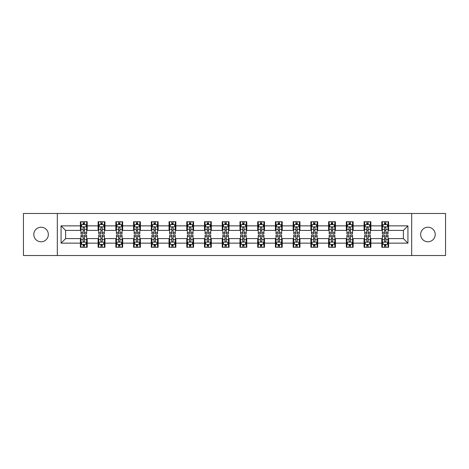 <?xml version="1.0" encoding="UTF-8"?>
<svg xmlns="http://www.w3.org/2000/svg" width="469" height="469" viewBox="0 0 469 469"><rect width="100%" height="100%" fill="white"/><g stroke="black" fill="none" stroke-linecap="round" stroke-linejoin="round"><path stroke-width="0.7" d="M427.933 227.225A7.275 7.275 0 0 0 420.658 234.5A7.275 7.275 0 0 0 427.933 241.775A7.275 7.275 0 0 0 435.209 234.5A7.275 7.275 0 0 0 427.933 227.225M41.067 227.225A7.275 7.275 0 0 0 33.791 234.5A7.275 7.275 0 0 0 41.067 241.775A7.275 7.275 0 0 0 48.342 234.5A7.275 7.275 0 0 0 41.067 227.225M411.682 255.523L445.55 255.523L445.55 213.477L411.682 213.477L411.682 255.523L57.318 255.523L57.318 213.477L23.45 213.477L23.45 255.523L57.318 255.523M411.682 213.477L57.318 213.477M388.613 225.865L388.613 221.714L381.789 221.714L381.789 225.865L370.879 225.865L370.879 221.714L364.061 221.714L364.061 225.865L353.151 225.865L353.151 221.714L346.333 221.714L346.333 225.865L335.423 225.865L335.423 221.714L328.605 221.714L328.605 225.865L317.695 225.865L317.695 221.714L310.871 221.714L310.871 225.865L299.961 225.865L299.961 221.714L293.143 221.714L293.143 225.865L282.232 225.865L282.232 221.714L275.414 221.714L275.414 225.865L264.504 225.865L264.504 221.714L257.686 221.714L257.686 225.865L246.776 225.865L246.776 221.714L239.958 221.714L239.958 225.865L229.042 225.865L229.042 221.714L222.224 221.714L222.224 225.865L211.314 225.865L211.314 221.714L204.496 221.714L204.496 225.865L193.586 225.865L193.586 221.714L186.768 221.714L186.768 225.865L175.857 225.865L175.857 221.714L169.039 221.714L169.039 225.865L158.129 225.865L158.129 221.714L151.305 221.714L151.305 225.865L140.395 225.865L140.395 221.714L133.577 221.714L133.577 225.865L122.667 225.865L122.667 221.714L115.849 221.714L115.849 225.865L104.939 225.865L104.939 221.714L98.121 221.714L98.121 225.865L87.211 225.865L87.211 221.714L80.387 221.714L80.387 225.865L61.07 225.865L61.07 243.135L65.613 238.592L80.387 238.592L80.387 247.286L87.211 247.286L87.211 238.592L98.121 238.592L98.121 247.286L104.939 247.286L104.939 238.592L115.849 238.592L115.849 247.286L122.667 247.286L122.667 238.592L133.577 238.592L133.577 247.286L140.395 247.286L140.395 238.592L151.305 238.592L151.305 247.286L158.129 247.286L158.129 238.592L169.039 238.592L169.039 247.286L175.857 247.286L175.857 238.592L186.768 238.592L186.768 247.286L193.586 247.286L193.586 238.592L204.496 238.592L204.496 247.286L211.314 247.286L211.314 238.592L222.224 238.592L222.224 247.286L229.042 247.286L229.042 238.592L239.958 238.592L239.958 247.286L246.776 247.286L246.776 238.592L257.686 238.592L257.686 247.286L264.504 247.286L264.504 238.592L275.414 238.592L275.414 247.286L282.232 247.286L282.232 238.592L293.143 238.592L293.143 247.286L299.961 247.286L299.961 238.592L310.871 238.592L310.871 247.286L317.695 247.286L317.695 238.592L328.605 238.592L328.605 247.286L335.423 247.286L335.423 238.592L346.333 238.592L346.333 247.286L353.151 247.286L353.151 238.592L364.061 238.592L364.061 247.286L370.879 247.286L370.879 238.592L381.789 238.592L381.789 247.286L388.613 247.286L388.613 238.592L403.387 238.592L403.387 230.408L388.613 230.408L388.613 225.865L407.93 225.865L407.93 243.135L388.613 243.135M381.789 243.135L370.879 243.135M364.061 243.135L353.151 243.135M346.333 243.135L335.423 243.135M328.605 243.135L317.695 243.135M310.871 243.135L299.961 243.135M293.143 243.135L282.232 243.135M275.414 243.135L264.504 243.135M257.686 243.135L246.776 243.135M239.958 243.135L229.042 243.135M222.224 243.135L211.314 243.135M204.496 243.135L193.586 243.135M186.768 243.135L175.857 243.135M169.039 243.135L158.129 243.135M151.305 243.135L140.395 243.135M133.577 243.135L122.667 243.135M115.849 243.135L104.939 243.135M98.121 243.135L87.211 243.135M80.387 243.135L61.07 243.135M381.789 225.865L381.789 230.408L370.879 230.408L370.879 225.865M364.061 225.865L364.061 230.408L353.151 230.408L353.151 225.865M346.333 225.865L346.333 230.408L335.423 230.408L335.423 225.865M328.605 225.865L328.605 230.408L317.695 230.408L317.695 225.865M310.871 225.865L310.871 230.408L299.961 230.408L299.961 225.865M293.143 225.865L293.143 230.408L282.232 230.408L282.232 225.865M275.414 225.865L275.414 230.408L264.504 230.408L264.504 225.865M257.686 225.865L257.686 230.408L246.776 230.408L246.776 225.865M239.958 225.865L239.958 230.408L229.042 230.408L229.042 225.865M222.224 225.865L222.224 230.408L211.314 230.408L211.314 225.865M204.496 225.865L204.496 230.408L193.586 230.408L193.586 225.865M186.768 225.865L186.768 230.408L175.857 230.408L175.857 225.865M169.039 225.865L169.039 230.408L158.129 230.408L158.129 225.865M151.305 225.865L151.305 230.408L140.395 230.408L140.395 225.865M133.577 225.865L133.577 230.408L122.667 230.408L122.667 225.865M115.849 225.865L115.849 230.408L104.939 230.408L104.939 225.865M98.121 225.865L98.121 230.408L87.211 230.408L87.211 225.865M80.387 225.865L80.387 230.408L65.613 230.408L61.07 225.865M65.613 230.408L65.613 238.592M407.93 243.135L403.387 238.592M403.387 230.408L407.93 225.865M80.387 224.557L80.955 224.557M83.119 224.557L84.479 224.557M86.642 224.557L87.211 224.557M80.387 230.297L80.955 230.297M83.119 230.297L84.479 230.297M86.642 230.297L87.211 230.297M80.387 238.703L80.955 238.703M83.119 238.703L84.479 238.703M86.642 238.703L87.211 238.703M80.387 244.443L80.955 244.443M83.119 244.443L84.479 244.443M86.642 244.443L87.211 244.443M98.121 238.703L98.689 238.703M100.847 238.703L102.213 238.703M104.37 238.703L104.939 238.703M98.121 244.443L98.689 244.443M100.847 244.443L102.213 244.443M104.37 244.443L104.939 244.443M98.121 224.557L98.689 224.557M100.847 224.557L102.213 224.557M104.37 224.557L104.939 224.557M98.121 230.297L98.689 230.297M100.847 230.297L102.213 230.297M104.37 230.297L104.939 230.297M115.849 238.703L116.418 238.703M118.575 238.703L119.941 238.703M122.098 238.703L122.667 238.703M115.849 244.443L116.418 244.443M118.575 244.443L119.941 244.443M122.098 244.443L122.667 244.443M115.849 224.557L116.418 224.557M118.575 224.557L119.941 224.557M122.098 224.557L122.667 224.557M115.849 230.297L116.418 230.297M118.575 230.297L119.941 230.297M122.098 230.297L122.667 230.297M133.577 238.703L134.146 238.703M136.303 238.703L137.669 238.703M139.826 238.703L140.395 238.703M133.577 244.443L134.146 244.443M136.303 244.443L137.669 244.443M139.826 244.443L140.395 244.443M133.577 224.557L134.146 224.557M136.303 224.557L137.669 224.557M139.826 224.557L140.395 224.557M133.577 230.297L134.146 230.297M136.303 230.297L137.669 230.297M139.826 230.297L140.395 230.297M151.305 238.703L151.874 238.703M154.037 238.703L155.397 238.703M157.561 238.703L158.129 238.703M151.305 244.443L151.874 244.443M154.037 244.443L155.397 244.443M157.561 244.443L158.129 244.443M151.305 224.557L151.874 224.557M154.037 224.557L155.397 224.557M157.561 224.557L158.129 224.557M151.305 230.297L151.874 230.297M154.037 230.297L155.397 230.297M157.561 230.297L158.129 230.297M169.039 238.703L169.608 238.703M171.765 238.703L173.131 238.703M175.289 238.703L175.857 238.703M169.039 244.443L169.608 244.443M171.765 244.443L173.131 244.443M175.289 244.443L175.857 244.443M169.039 224.557L169.608 224.557M171.765 224.557L173.131 224.557M175.289 224.557L175.857 224.557M169.039 230.297L169.608 230.297M171.765 230.297L173.131 230.297M175.289 230.297L175.857 230.297M186.768 238.703L187.336 238.703M189.494 238.703L190.86 238.703M193.017 238.703L193.586 238.703M186.768 244.443L187.336 244.443M189.494 244.443L190.86 244.443M193.017 244.443L193.586 244.443M186.768 224.557L187.336 224.557M189.494 224.557L190.86 224.557M193.017 224.557L193.586 224.557M186.768 230.297L187.336 230.297M189.494 230.297L190.86 230.297M193.017 230.297L193.586 230.297M204.496 238.703L205.064 238.703M207.222 238.703L208.588 238.703M210.745 238.703L211.314 238.703M204.496 244.443L205.064 244.443M207.222 244.443L208.588 244.443M210.745 244.443L211.314 244.443M204.496 224.557L205.064 224.557M207.222 224.557L208.588 224.557M210.745 224.557L211.314 224.557M204.496 230.297L205.064 230.297M207.222 230.297L208.588 230.297M210.745 230.297L211.314 230.297M222.224 238.703L222.793 238.703M224.956 238.703L226.316 238.703M228.479 238.703L229.042 238.703M222.224 244.443L222.793 244.443M224.956 244.443L226.316 244.443M228.479 244.443L229.042 244.443M222.224 224.557L222.793 224.557M224.956 224.557L226.316 224.557M228.479 224.557L229.042 224.557M222.224 230.297L222.793 230.297M224.956 230.297L226.316 230.297M228.479 230.297L229.042 230.297M239.958 238.703L240.521 238.703M242.684 238.703L244.044 238.703M246.207 238.703L246.776 238.703M239.958 244.443L240.521 244.443M242.684 244.443L244.044 244.443M246.207 244.443L246.776 244.443M239.958 224.557L240.521 224.557M242.684 224.557L244.044 224.557M246.207 224.557L246.776 224.557M239.958 230.297L240.521 230.297M242.684 230.297L244.044 230.297M246.207 230.297L246.776 230.297M257.686 238.703L258.255 238.703M260.412 238.703L261.778 238.703M263.936 238.703L264.504 238.703M257.686 244.443L258.255 244.443M260.412 244.443L261.778 244.443M263.936 244.443L264.504 244.443M257.686 224.557L258.255 224.557M260.412 224.557L261.778 224.557M263.936 224.557L264.504 224.557M257.686 230.297L258.255 230.297M260.412 230.297L261.778 230.297M263.936 230.297L264.504 230.297M275.414 238.703L275.983 238.703M278.14 238.703L279.506 238.703M281.664 238.703L282.232 238.703M275.414 244.443L275.983 244.443M278.14 244.443L279.506 244.443M281.664 244.443L282.232 244.443M275.414 224.557L275.983 224.557M278.14 224.557L279.506 224.557M281.664 224.557L282.232 224.557M275.414 230.297L275.983 230.297M278.14 230.297L279.506 230.297M281.664 230.297L282.232 230.297M293.143 238.703L293.711 238.703M295.869 238.703L297.235 238.703M299.392 238.703L299.961 238.703M293.143 244.443L293.711 244.443M295.869 244.443L297.235 244.443M299.392 244.443L299.961 244.443M293.143 224.557L293.711 224.557M295.869 224.557L297.235 224.557M299.392 224.557L299.961 224.557M293.143 230.297L293.711 230.297M295.869 230.297L297.235 230.297M299.392 230.297L299.961 230.297M310.871 238.703L311.439 238.703M313.603 238.703L314.963 238.703M317.126 238.703L317.695 238.703M310.871 244.443L311.439 244.443M313.603 244.443L314.963 244.443M317.126 244.443L317.695 244.443M310.871 224.557L311.439 224.557M313.603 224.557L314.963 224.557M317.126 224.557L317.695 224.557M310.871 230.297L311.439 230.297M313.603 230.297L314.963 230.297M317.126 230.297L317.695 230.297M328.605 238.703L329.174 238.703M331.331 238.703L332.697 238.703M334.854 238.703L335.423 238.703M328.605 244.443L329.174 244.443M331.331 244.443L332.697 244.443M334.854 244.443L335.423 244.443M328.605 224.557L329.174 224.557M331.331 224.557L332.697 224.557M334.854 224.557L335.423 224.557M328.605 230.297L329.174 230.297M331.331 230.297L332.697 230.297M334.854 230.297L335.423 230.297M346.333 238.703L346.902 238.703M349.059 238.703L350.425 238.703M352.582 238.703L353.151 238.703M346.333 244.443L346.902 244.443M349.059 244.443L350.425 244.443M352.582 244.443L353.151 244.443M346.333 224.557L346.902 224.557M349.059 224.557L350.425 224.557M352.582 224.557L353.151 224.557M346.333 230.297L346.902 230.297M349.059 230.297L350.425 230.297M352.582 230.297L353.151 230.297M364.061 238.703L364.63 238.703M366.787 238.703L368.153 238.703M370.311 238.703L370.879 238.703M364.061 244.443L364.63 244.443M366.787 244.443L368.153 244.443M370.311 244.443L370.879 244.443M364.061 224.557L364.63 224.557M366.787 224.557L368.153 224.557M370.311 224.557L370.879 224.557M364.061 230.297L364.63 230.297M366.787 230.297L368.153 230.297M370.311 230.297L370.879 230.297M381.789 238.703L382.358 238.703M384.521 238.703L385.881 238.703M388.045 238.703L388.613 238.703M381.789 244.443L382.358 244.443M384.521 244.443L385.881 244.443M388.045 244.443L388.613 244.443M381.789 224.557L382.358 224.557M384.521 224.557L385.881 224.557M388.045 224.557L388.613 224.557M381.789 230.297L382.358 230.297M384.521 230.297L385.881 230.297M388.045 230.297L388.613 230.297M84.479 223.191L83.119 223.191M86.642 232.395L84.479 232.395L84.479 233.82L86.642 233.82L86.642 226.885L85.505 224.61L82.093 224.61L80.955 226.885L80.955 233.82L83.119 233.82L83.119 232.395L80.955 232.395M80.955 226.885L80.955 221.714M86.642 226.885L86.642 221.714M83.119 224.61L83.119 221.714M84.479 221.714L84.479 224.61M84.479 232.395L84.479 227.741C84.027 226.861 83.57 226.861 83.119 227.741L83.119 232.395M83.119 245.809L84.479 245.809M80.955 236.605L83.119 236.605L83.119 235.18L80.955 235.18L80.955 242.115L82.093 244.39L85.505 244.39L86.642 242.115L86.642 235.18L84.479 235.18L84.479 236.605L86.642 236.605M86.642 242.115L86.642 247.286M80.955 242.115L80.955 247.286M84.479 244.39L84.479 247.286M83.119 247.286L83.119 244.39M83.119 236.605L83.119 241.259C83.57 242.139 84.027 242.139 84.479 241.259L84.479 236.605M102.213 223.191L100.847 223.191M104.37 232.395L102.213 232.395L102.213 233.82L104.37 233.82L104.37 226.885L103.233 224.61L99.821 224.61L98.689 226.885L98.689 233.82L100.847 233.82L100.847 232.395L98.689 232.395M98.689 226.885L98.689 221.714M104.37 226.885L104.37 221.714M100.847 224.61L100.847 221.714M102.213 221.714L102.213 224.61M102.213 232.395L102.213 227.741C101.755 226.861 101.304 226.861 100.847 227.741L100.847 232.395M119.941 223.191L118.575 223.191M122.098 232.395L119.941 232.395L119.941 233.82L122.098 233.82L122.098 226.885L120.961 224.61L117.555 224.61L116.418 226.885L116.418 233.82L118.575 233.82L118.575 232.395L116.418 232.395M116.418 226.885L116.418 221.714M122.098 226.885L122.098 221.714M118.575 224.61L118.575 221.714M119.941 221.714L119.941 224.61M119.941 232.395L119.941 227.741C119.484 226.861 119.032 226.861 118.575 227.741L118.575 232.395M100.847 245.809L102.213 245.809M98.689 236.605L100.847 236.605L100.847 235.18L98.689 235.18L98.689 242.115L99.821 244.39L103.233 244.39L104.37 242.115L104.37 235.18L102.213 235.18L102.213 236.605L104.37 236.605M104.37 242.115L104.37 247.286M98.689 242.115L98.689 247.286M102.213 244.39L102.213 247.286M100.847 247.286L100.847 244.39M100.847 236.605L100.847 241.259C101.298 242.139 101.755 242.139 102.213 241.259L102.213 236.605M118.575 245.809L119.941 245.809M116.418 236.605L118.575 236.605L118.575 235.18L116.418 235.18L116.418 242.115L117.555 244.39L120.961 244.39L122.098 242.115L122.098 235.18L119.941 235.18L119.941 236.605L122.098 236.605M122.098 242.115L122.098 247.286M116.418 242.115L116.418 247.286M119.941 244.39L119.941 247.286M118.575 247.286L118.575 244.39M118.575 236.605L118.575 241.259C119.032 242.139 119.484 242.139 119.941 241.259L119.941 236.605M137.669 223.191L136.303 223.191M139.826 232.395L137.669 232.395L137.669 233.82L139.826 233.82L139.826 226.885L138.695 224.61L135.283 224.61L134.146 226.885L134.146 233.82L136.303 233.82L136.303 232.395L134.146 232.395M134.146 226.885L134.146 221.714M139.826 226.885L139.826 221.714M136.303 224.61L136.303 221.714M137.669 221.714L137.669 224.61M137.669 232.395L137.669 227.741C137.218 226.861 136.76 226.861 136.303 227.741L136.303 232.395M155.397 223.191L154.037 223.191M157.561 232.395L155.397 232.395L155.397 233.82L157.561 233.82L157.561 226.885L156.423 224.61L153.011 224.61L151.874 226.885L151.874 233.82L154.037 233.82L154.037 232.395L151.874 232.395M151.874 226.885L151.874 221.714M157.561 226.885L157.561 221.714M154.037 224.61L154.037 221.714M155.397 221.714L155.397 224.61M155.397 232.395L155.397 227.741C154.946 226.861 154.489 226.861 154.037 227.741L154.037 232.395M173.131 223.191L171.765 223.191M175.289 232.395L173.131 232.395L173.131 233.82L175.289 233.82L175.289 226.885L174.151 224.61L170.739 224.61L169.608 226.885L169.608 233.82L171.765 233.82L171.765 232.395L169.608 232.395M169.608 226.885L169.608 221.714M175.289 226.885L175.289 221.714M171.765 224.61L171.765 221.714M173.131 221.714L173.131 224.61M173.131 232.395L173.131 227.741C172.674 226.861 172.223 226.861 171.765 227.741L171.765 232.395M136.303 245.809L137.669 245.809M134.146 236.605L136.303 236.605L136.303 235.18L134.146 235.18L134.146 242.115L135.283 244.39L138.695 244.39L139.826 242.115L139.826 235.18L137.669 235.18L137.669 236.605L139.826 236.605M139.826 242.115L139.826 247.286M134.146 242.115L134.146 247.286M137.669 244.39L137.669 247.286M136.303 247.286L136.303 244.39M136.303 236.605L136.303 241.259C136.76 242.139 137.212 242.139 137.669 241.259L137.669 236.605M154.037 245.809L155.397 245.809M151.874 236.605L154.037 236.605L154.037 235.18L151.874 235.18L151.874 242.115L153.011 244.39L156.423 244.39L157.561 242.115L157.561 235.18L155.397 235.18L155.397 236.605L157.561 236.605M157.561 242.115L157.561 247.286M151.874 242.115L151.874 247.286M155.397 244.39L155.397 247.286M154.037 247.286L154.037 244.39M154.037 236.605L154.037 241.259C154.489 242.139 154.946 242.139 155.397 241.259L155.397 236.605M171.765 245.809L173.131 245.809M169.608 236.605L171.765 236.605L171.765 235.18L169.608 235.18L169.608 242.115L170.739 244.39L174.151 244.39L175.289 242.115L175.289 235.18L173.131 235.18L173.131 236.605L175.289 236.605M175.289 242.115L175.289 247.286M169.608 242.115L169.608 247.286M173.131 244.39L173.131 247.286M171.765 247.286L171.765 244.39M171.765 236.605L171.765 241.259C172.217 242.139 172.674 242.139 173.131 241.259L173.131 236.605M190.86 223.191L189.494 223.191M193.017 232.395L190.86 232.395L190.86 233.82L193.017 233.82L193.017 226.885L191.88 224.61L188.474 224.61L187.336 226.885L187.336 233.82L189.494 233.82L189.494 232.395L187.336 232.395M187.336 226.885L187.336 221.714M193.017 226.885L193.017 221.714M189.494 224.61L189.494 221.714M190.86 221.714L190.86 224.61M190.86 232.395L190.86 227.741C190.402 226.861 189.951 226.861 189.494 227.741L189.494 232.395M189.494 245.809L190.86 245.809M187.336 236.605L189.494 236.605L189.494 235.18L187.336 235.18L187.336 242.115L188.474 244.39L191.88 244.39L193.017 242.115L193.017 235.18L190.86 235.18L190.86 236.605L193.017 236.605M193.017 242.115L193.017 247.286M187.336 242.115L187.336 247.286M190.86 244.39L190.86 247.286M189.494 247.286L189.494 244.39M189.494 236.605L189.494 241.259C189.951 242.139 190.402 242.139 190.86 241.259L190.86 236.605M208.588 223.191L207.222 223.191M210.745 232.395L208.588 232.395L208.588 233.82L210.745 233.82L210.745 226.885L209.608 224.61L206.202 224.61L205.064 226.885L205.064 233.82L207.222 233.82L207.222 232.395L205.064 232.395M205.064 226.885L205.064 221.714M210.745 226.885L210.745 221.714M207.222 224.61L207.222 221.714M208.588 221.714L208.588 224.61M208.588 232.395L208.588 227.741C208.136 226.861 207.679 226.861 207.222 227.741L207.222 232.395M207.222 245.809L208.588 245.809M205.064 236.605L207.222 236.605L207.222 235.18L205.064 235.18L205.064 242.115L206.202 244.39L209.608 244.39L210.745 242.115L210.745 235.18L208.588 235.18L208.588 236.605L210.745 236.605M210.745 242.115L210.745 247.286M205.064 242.115L205.064 247.286M208.588 244.39L208.588 247.286M207.222 247.286L207.222 244.39M207.222 236.605L207.222 241.259C207.679 242.139 208.13 242.139 208.588 241.259L208.588 236.605M226.316 223.191L224.956 223.191M228.479 232.395L226.316 232.395L226.316 233.82L228.479 233.82L228.479 226.885L227.342 224.61L223.93 224.61L222.793 226.885L222.793 233.82L224.956 233.82L224.956 232.395L222.793 232.395M222.793 226.885L222.793 221.714M228.479 226.885L228.479 221.714M224.956 224.61L224.956 221.714M226.316 221.714L226.316 224.61M226.316 232.395L226.316 227.741C225.865 226.861 225.407 226.861 224.956 227.741L224.956 232.395M224.956 245.809L226.316 245.809M222.793 236.605L224.956 236.605L224.956 235.18L222.793 235.18L222.793 242.115L223.93 244.39L227.342 244.39L228.479 242.115L228.479 235.18L226.316 235.18L226.316 236.605L228.479 236.605M228.479 242.115L228.479 247.286M222.793 242.115L222.793 247.286M226.316 244.39L226.316 247.286M224.956 247.286L224.956 244.39M224.956 236.605L224.956 241.259C225.407 242.139 225.865 242.139 226.316 241.259L226.316 236.605M244.044 223.191L242.684 223.191M246.207 232.395L244.044 232.395L244.044 233.82L246.207 233.82L246.207 226.885L245.07 224.61L241.658 224.61L240.521 226.885L240.521 233.82L242.684 233.82L242.684 232.395L240.521 232.395M240.521 226.885L240.521 221.714M246.207 226.885L246.207 221.714M242.684 224.61L242.684 221.714M244.044 221.714L244.044 224.61M244.044 232.395L244.044 227.741C243.593 226.861 243.135 226.861 242.684 227.741L242.684 232.395M242.684 245.809L244.044 245.809M240.521 236.605L242.684 236.605L242.684 235.18L240.521 235.18L240.521 242.115L241.658 244.39L245.07 244.39L246.207 242.115L246.207 235.18L244.044 235.18L244.044 236.605L246.207 236.605M246.207 242.115L246.207 247.286M240.521 242.115L240.521 247.286M244.044 244.39L244.044 247.286M242.684 247.286L242.684 244.39M242.684 236.605L242.684 241.259C243.135 242.139 243.593 242.139 244.044 241.259L244.044 236.605M261.778 223.191L260.412 223.191M263.936 232.395L261.778 232.395L261.778 233.82L263.936 233.82L263.936 226.885L262.798 224.61L259.392 224.61L258.255 226.885L258.255 233.82L260.412 233.82L260.412 232.395L258.255 232.395M258.255 226.885L258.255 221.714M263.936 226.885L263.936 221.714M260.412 224.61L260.412 221.714M261.778 221.714L261.778 224.61M261.778 232.395L261.778 227.741C261.321 226.861 260.87 226.861 260.412 227.741L260.412 232.395M260.412 245.809L261.778 245.809M258.255 236.605L260.412 236.605L260.412 235.18L258.255 235.18L258.255 242.115L259.392 244.39L262.798 244.39L263.936 242.115L263.936 235.18L261.778 235.18L261.778 236.605L263.936 236.605M263.936 242.115L263.936 247.286M258.255 242.115L258.255 247.286M261.778 244.39L261.778 247.286M260.412 247.286L260.412 244.39M260.412 236.605L260.412 241.259C260.864 242.139 261.321 242.139 261.778 241.259L261.778 236.605M279.506 223.191L278.14 223.191M281.664 232.395L279.506 232.395L279.506 233.82L281.664 233.82L281.664 226.885L280.526 224.61L277.12 224.61L275.983 226.885L275.983 233.82L278.14 233.82L278.14 232.395L275.983 232.395M275.983 226.885L275.983 221.714M281.664 226.885L281.664 221.714M278.14 224.61L278.14 221.714M279.506 221.714L279.506 224.61M279.506 232.395L279.506 227.741C279.049 226.861 278.598 226.861 278.14 227.741L278.14 232.395M278.14 245.809L279.506 245.809M275.983 236.605L278.14 236.605L278.14 235.18L275.983 235.18L275.983 242.115L277.12 244.39L280.526 244.39L281.664 242.115L281.664 235.18L279.506 235.18L279.506 236.605L281.664 236.605M281.664 242.115L281.664 247.286M275.983 242.115L275.983 247.286M279.506 244.39L279.506 247.286M278.14 247.286L278.14 244.39M278.14 236.605L278.14 241.259C278.598 242.139 279.049 242.139 279.506 241.259L279.506 236.605M297.235 223.191L295.869 223.191M299.392 232.395L297.235 232.395L297.235 233.82L299.392 233.82L299.392 226.885L298.261 224.61L294.849 224.61L293.711 226.885L293.711 233.82L295.869 233.82L295.869 232.395L293.711 232.395M293.711 226.885L293.711 221.714M299.392 226.885L299.392 221.714M295.869 224.61L295.869 221.714M297.235 221.714L297.235 224.61M297.235 232.395L297.235 227.741C296.783 226.861 296.326 226.861 295.869 227.741L295.869 232.395M295.869 245.809L297.235 245.809M293.711 236.605L295.869 236.605L295.869 235.18L293.711 235.18L293.711 242.115L294.849 244.39L298.261 244.39L299.392 242.115L299.392 235.18L297.235 235.18L297.235 236.605L299.392 236.605M299.392 242.115L299.392 247.286M293.711 242.115L293.711 247.286M297.235 244.39L297.235 247.286M295.869 247.286L295.869 244.39M295.869 236.605L295.869 241.259C296.326 242.139 296.777 242.139 297.235 241.259L297.235 236.605M314.963 223.191L313.603 223.191M317.126 232.395L314.963 232.395L314.963 233.82L317.126 233.82L317.126 226.885L315.989 224.61L312.577 224.61L311.439 226.885L311.439 233.82L313.603 233.82L313.603 232.395L311.439 232.395M311.439 226.885L311.439 221.714M317.126 226.885L317.126 221.714M313.603 224.61L313.603 221.714M314.963 221.714L314.963 224.61M314.963 232.395L314.963 227.741C314.511 226.861 314.054 226.861 313.603 227.741L313.603 232.395M313.603 245.809L314.963 245.809M311.439 236.605L313.603 236.605L313.603 235.18L311.439 235.18L311.439 242.115L312.577 244.39L315.989 244.39L317.126 242.115L317.126 235.18L314.963 235.18L314.963 236.605L317.126 236.605M317.126 242.115L317.126 247.286M311.439 242.115L311.439 247.286M314.963 244.39L314.963 247.286M313.603 247.286L313.603 244.39M313.603 236.605L313.603 241.259C314.054 242.139 314.511 242.139 314.963 241.259L314.963 236.605M332.697 223.191L331.331 223.191M334.854 232.395L332.697 232.395L332.697 233.82L334.854 233.82L334.854 226.885L333.717 224.61L330.305 224.61L329.174 226.885L329.174 233.82L331.331 233.82L331.331 232.395L329.174 232.395M329.174 226.885L329.174 221.714M334.854 226.885L334.854 221.714M331.331 224.61L331.331 221.714M332.697 221.714L332.697 224.61M332.697 232.395L332.697 227.741C332.24 226.861 331.788 226.861 331.331 227.741L331.331 232.395M331.331 245.809L332.697 245.809M329.174 236.605L331.331 236.605L331.331 235.18L329.174 235.18L329.174 242.115L330.305 244.39L333.717 244.39L334.854 242.115L334.854 235.18L332.697 235.18L332.697 236.605L334.854 236.605M334.854 242.115L334.854 247.286M329.174 242.115L329.174 247.286M332.697 244.39L332.697 247.286M331.331 247.286L331.331 244.39M331.331 236.605L331.331 241.259C331.782 242.139 332.24 242.139 332.697 241.259L332.697 236.605M350.425 223.191L349.059 223.191M352.582 232.395L350.425 232.395L350.425 233.82L352.582 233.82L352.582 226.885L351.445 224.61L348.039 224.61L346.902 226.885L346.902 233.82L349.059 233.82L349.059 232.395L346.902 232.395M346.902 226.885L346.902 221.714M352.582 226.885L352.582 221.714M349.059 224.61L349.059 221.714M350.425 221.714L350.425 224.61M350.425 232.395L350.425 227.741C349.968 226.861 349.516 226.861 349.059 227.741L349.059 232.395M349.059 245.809L350.425 245.809M346.902 236.605L349.059 236.605L349.059 235.18L346.902 235.18L346.902 242.115L348.039 244.39L351.445 244.39L352.582 242.115L352.582 235.18L350.425 235.18L350.425 236.605L352.582 236.605M352.582 242.115L352.582 247.286M346.902 242.115L346.902 247.286M350.425 244.39L350.425 247.286M349.059 247.286L349.059 244.39M349.059 236.605L349.059 241.259C349.516 242.139 349.968 242.139 350.425 241.259L350.425 236.605M368.153 223.191L366.787 223.191M370.311 232.395L368.153 232.395L368.153 233.82L370.311 233.82L370.311 226.885L369.179 224.61L365.767 224.61L364.63 226.885L364.63 233.82L366.787 233.82L366.787 232.395L364.63 232.395M364.63 226.885L364.63 221.714M370.311 226.885L370.311 221.714M366.787 224.61L366.787 221.714M368.153 221.714L368.153 224.61M368.153 232.395L368.153 227.741C367.702 226.861 367.245 226.861 366.787 227.741L366.787 232.395M366.787 245.809L368.153 245.809M364.63 236.605L366.787 236.605L366.787 235.18L364.63 235.18L364.63 242.115L365.767 244.39L369.179 244.39L370.311 242.115L370.311 235.18L368.153 235.18L368.153 236.605L370.311 236.605M370.311 242.115L370.311 247.286M364.63 242.115L364.63 247.286M368.153 244.39L368.153 247.286M366.787 247.286L366.787 244.39M366.787 236.605L366.787 241.259C367.245 242.139 367.696 242.139 368.153 241.259L368.153 236.605M385.881 223.191L384.521 223.191M388.045 232.395L385.881 232.395L385.881 233.82L388.045 233.82L388.045 226.885L386.907 224.61L383.495 224.61L382.358 226.885L382.358 233.82L384.521 233.82L384.521 232.395L382.358 232.395M382.358 226.885L382.358 221.714M388.045 226.885L388.045 221.714M384.521 224.61L384.521 221.714M385.881 221.714L385.881 224.61M385.881 232.395L385.881 227.741C385.43 226.861 384.973 226.861 384.521 227.741L384.521 232.395M384.521 245.809L385.881 245.809M382.358 236.605L384.521 236.605L384.521 235.18L382.358 235.18L382.358 242.115L383.495 244.39L386.907 244.39L388.045 242.115L388.045 235.18L385.881 235.18L385.881 236.605L388.045 236.605M388.045 242.115L388.045 247.286M382.358 242.115L382.358 247.286M385.881 244.39L385.881 247.286M384.521 247.286L384.521 244.39M384.521 236.605L384.521 241.259C384.973 242.139 385.43 242.139 385.881 241.259L385.881 236.605M86.613 226.826L80.985 226.826M80.955 224.751L82.028 224.751M85.569 224.751L86.642 224.751M83.119 229.347L80.955 229.347M86.642 229.347L84.479 229.347M84.479 223.912L83.119 223.912M80.985 242.174L86.613 242.174M86.642 244.249L85.569 244.249M82.028 244.249L80.955 244.249M84.479 239.653L86.642 239.653M80.955 239.653L83.119 239.653M83.119 245.088L84.479 245.088M104.341 226.826L98.713 226.826M98.689 224.751L99.756 224.751M103.303 224.751L104.37 224.751M100.847 229.347L98.689 229.347M104.37 229.347L102.213 229.347M102.213 223.912L100.847 223.912M122.069 226.826L116.447 226.826M116.418 224.751L117.485 224.751M121.031 224.751L122.098 224.751M118.575 229.347L116.418 229.347M122.098 229.347L119.941 229.347M119.941 223.912L118.575 223.912M98.713 242.174L104.341 242.174M104.37 244.249L103.303 244.249M99.756 244.249L98.689 244.249M102.213 239.653L104.37 239.653M98.689 239.653L100.847 239.653M100.847 245.088L102.213 245.088M116.447 242.174L122.069 242.174M122.098 244.249L121.031 244.249M117.485 244.249L116.418 244.249M119.941 239.653L122.098 239.653M116.418 239.653L118.575 239.653M118.575 245.088L119.941 245.088M139.803 226.826L134.175 226.826M134.146 224.751L135.213 224.751M138.76 224.751L139.826 224.751M136.303 229.347L134.146 229.347M139.826 229.347L137.669 229.347M137.669 223.912L136.303 223.912M157.531 226.826L151.903 226.826M151.874 224.751L152.947 224.751M156.488 224.751L157.561 224.751M154.037 229.347L151.874 229.347M157.561 229.347L155.397 229.347M155.397 223.912L154.037 223.912M175.259 226.826L169.631 226.826M169.608 224.751L170.675 224.751M174.222 224.751L175.289 224.751M171.765 229.347L169.608 229.347M175.289 229.347L173.131 229.347M173.131 223.912L171.765 223.912M134.175 242.174L139.803 242.174M139.826 244.249L138.76 244.249M135.213 244.249L134.146 244.249M137.669 239.653L139.826 239.653M134.146 239.653L136.303 239.653M136.303 245.088L137.669 245.088M151.903 242.174L157.531 242.174M157.561 244.249L156.488 244.249M152.947 244.249L151.874 244.249M155.397 239.653L157.561 239.653M151.874 239.653L154.037 239.653M154.037 245.088L155.397 245.088M169.631 242.174L175.259 242.174M175.289 244.249L174.222 244.249M170.675 244.249L169.608 244.249M173.131 239.653L175.289 239.653M169.608 239.653L171.765 239.653M171.765 245.088L173.131 245.088M192.988 226.826L187.366 226.826M187.336 224.751L188.403 224.751M191.95 224.751L193.017 224.751M189.494 229.347L187.336 229.347M193.017 229.347L190.86 229.347M190.86 223.912L189.494 223.912M187.366 242.174L192.988 242.174M193.017 244.249L191.95 244.249M188.403 244.249L187.336 244.249M190.86 239.653L193.017 239.653M187.336 239.653L189.494 239.653M189.494 245.088L190.86 245.088M210.716 226.826L205.094 226.826M205.064 224.751L206.131 224.751M209.678 224.751L210.745 224.751M207.222 229.347L205.064 229.347M210.745 229.347L208.588 229.347M208.588 223.912L207.222 223.912M205.094 242.174L210.716 242.174M210.745 244.249L209.678 244.249M206.131 244.249L205.064 244.249M208.588 239.653L210.745 239.653M205.064 239.653L207.222 239.653M207.222 245.088L208.588 245.088M228.45 226.826L222.822 226.826M222.793 224.751L223.86 224.751M227.406 224.751L228.479 224.751M224.956 229.347L222.793 229.347M228.479 229.347L226.316 229.347M226.316 223.912L224.956 223.912M222.822 242.174L228.45 242.174M228.479 244.249L227.406 244.249M223.86 244.249L222.793 244.249M226.316 239.653L228.479 239.653M222.793 239.653L224.956 239.653M224.956 245.088L226.316 245.088M246.178 226.826L240.55 226.826M240.521 224.751L241.594 224.751M245.14 224.751L246.207 224.751M242.684 229.347L240.521 229.347M246.207 229.347L244.044 229.347M244.044 223.912L242.684 223.912M240.55 242.174L246.178 242.174M246.207 244.249L245.14 244.249M241.594 244.249L240.521 244.249M244.044 239.653L246.207 239.653M240.521 239.653L242.684 239.653M242.684 245.088L244.044 245.088M263.906 226.826L258.284 226.826M258.255 224.751L259.322 224.751M262.869 224.751L263.936 224.751M260.412 229.347L258.255 229.347M263.936 229.347L261.778 229.347M261.778 223.912L260.412 223.912M258.284 242.174L263.906 242.174M263.936 244.249L262.869 244.249M259.322 244.249L258.255 244.249M261.778 239.653L263.936 239.653M258.255 239.653L260.412 239.653M260.412 245.088L261.778 245.088M281.635 226.826L276.012 226.826M275.983 224.751L277.05 224.751M280.597 224.751L281.664 224.751M278.14 229.347L275.983 229.347M281.664 229.347L279.506 229.347M279.506 223.912L278.14 223.912M276.012 242.174L281.635 242.174M281.664 244.249L280.597 244.249M277.05 244.249L275.983 244.249M279.506 239.653L281.664 239.653M275.983 239.653L278.14 239.653M278.14 245.088L279.506 245.088M299.369 226.826L293.741 226.826M293.711 224.751L294.778 224.751M298.325 224.751L299.392 224.751M295.869 229.347L293.711 229.347M299.392 229.347L297.235 229.347M297.235 223.912L295.869 223.912M293.741 242.174L299.369 242.174M299.392 244.249L298.325 244.249M294.778 244.249L293.711 244.249M297.235 239.653L299.392 239.653M293.711 239.653L295.869 239.653M295.869 245.088L297.235 245.088M317.097 226.826L311.469 226.826M311.439 224.751L312.512 224.751M316.053 224.751L317.126 224.751M313.603 229.347L311.439 229.347M317.126 229.347L314.963 229.347M314.963 223.912L313.603 223.912M311.469 242.174L317.097 242.174M317.126 244.249L316.053 244.249M312.512 244.249L311.439 244.249M314.963 239.653L317.126 239.653M311.439 239.653L313.603 239.653M313.603 245.088L314.963 245.088M334.825 226.826L329.197 226.826M329.174 224.751L330.24 224.751M333.787 224.751L334.854 224.751M331.331 229.347L329.174 229.347M334.854 229.347L332.697 229.347M332.697 223.912L331.331 223.912M329.197 242.174L334.825 242.174M334.854 244.249L333.787 244.249M330.24 244.249L329.174 244.249M332.697 239.653L334.854 239.653M329.174 239.653L331.331 239.653M331.331 245.088L332.697 245.088M352.553 226.826L346.931 226.826M346.902 224.751L347.969 224.751M351.516 224.751L352.582 224.751M349.059 229.347L346.902 229.347M352.582 229.347L350.425 229.347M350.425 223.912L349.059 223.912M346.931 242.174L352.553 242.174M352.582 244.249L351.516 244.249M347.969 244.249L346.902 244.249M350.425 239.653L352.582 239.653M346.902 239.653L349.059 239.653M349.059 245.088L350.425 245.088M370.287 226.826L364.659 226.826M364.63 224.751L365.697 224.751M369.244 224.751L370.311 224.751M366.787 229.347L364.63 229.347M370.311 229.347L368.153 229.347M368.153 223.912L366.787 223.912M364.659 242.174L370.287 242.174M370.311 244.249L369.244 244.249M365.697 244.249L364.63 244.249M368.153 239.653L370.311 239.653M364.63 239.653L366.787 239.653M366.787 245.088L368.153 245.088M388.015 226.826L382.387 226.826M382.358 224.751L383.431 224.751M386.972 224.751L388.045 224.751M384.521 229.347L382.358 229.347M388.045 229.347L385.881 229.347M385.881 223.912L384.521 223.912M382.387 242.174L388.015 242.174M388.045 244.249L386.972 244.249M383.431 244.249L382.358 244.249M385.881 239.653L388.045 239.653M382.358 239.653L384.521 239.653M384.521 245.088L385.881 245.088"/></g></svg>
